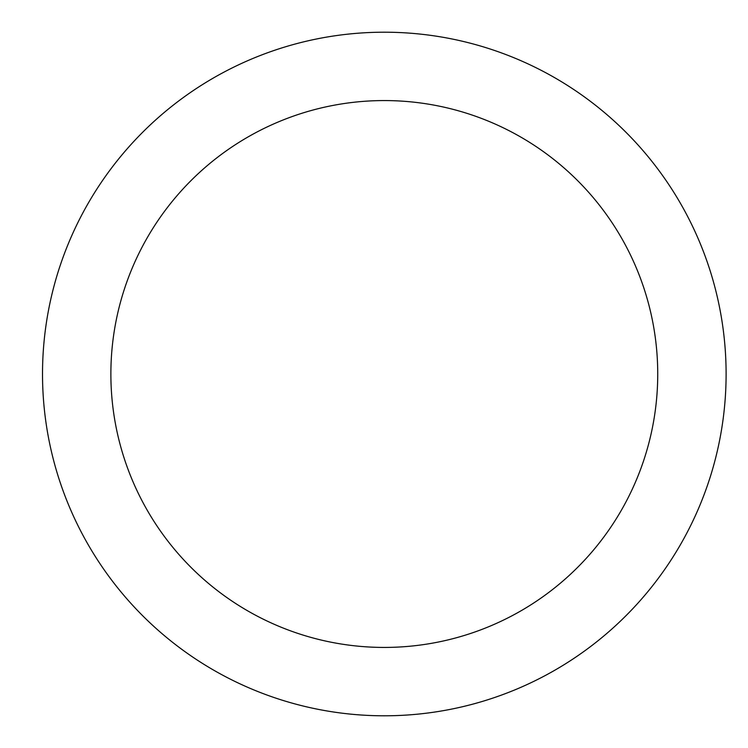 <?xml version="1.0" encoding="UTF-8"?>
<svg xmlns="http://www.w3.org/2000/svg" width="748" height="748" viewBox="0 0 748 748"><rect width="100%" height="100%" fill="white"/><g stroke="black" fill="none" stroke-linecap="round" stroke-linejoin="round"><path stroke-width="1.12" d="M110.872 374A273.431 273.431 0 0 1 521.019 137.202A273.431 273.431 0 0 1 521.019 610.798A273.431 273.431 0 0 1 110.872 374M42.514 374A341.789 341.789 0 0 1 555.203 77.998A341.789 341.789 0 0 1 555.203 670.002A341.789 341.789 0 0 1 42.514 374"/></g></svg>
